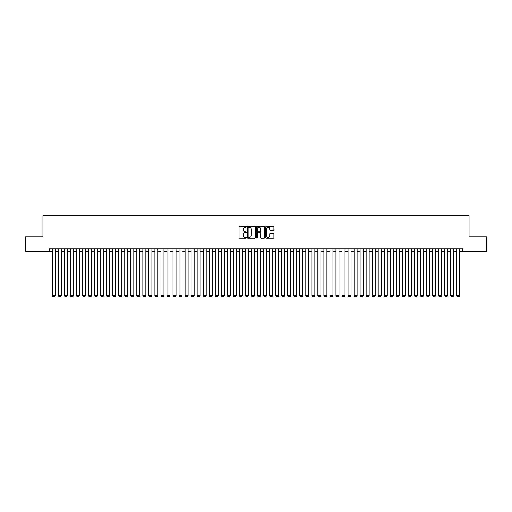 <?xml version="1.0" encoding="UTF-8"?>
<svg xmlns="http://www.w3.org/2000/svg" width="512" height="512" viewBox="0 0 512 512"><rect width="100%" height="100%" fill="white"/><g stroke="black" fill="none" stroke-linecap="round" stroke-linejoin="round"><path stroke-width="0.77" d="M246.342 226.739A0.416 0.416 0 0 0 245.926 226.33L239.635 226.33A0.595 0.595 0 0 0 239.04 226.918L239.04 237.581A0.595 0.595 0 0 0 239.635 238.176L245.926 238.176A0.416 0.416 0 0 0 246.342 237.76A0.416 0.416 0 0 0 245.926 237.344L245.114 237.344A1.894 1.894 0 0 1 243.219 235.45L243.219 234.56A1.894 1.894 0 0 1 245.114 232.666L245.926 232.666A0.416 0.416 0 0 0 246.342 232.25A0.416 0.416 0 0 0 245.926 231.834L245.114 231.834A1.894 1.894 0 0 1 243.219 229.939L243.219 229.05A1.894 1.894 0 0 1 245.114 227.155L245.926 227.155A0.416 0.416 0 0 0 246.342 226.739M273.312 230.502A0.595 0.595 0 0 0 273.907 229.914L273.907 226.918A0.595 0.595 0 0 0 273.312 226.33L266.323 226.33A0.595 0.595 0 0 0 265.728 226.918L265.728 237.581A0.595 0.595 0 0 0 266.323 238.176L273.312 238.176A0.595 0.595 0 0 0 273.907 237.581L273.907 233.971A0.595 0.595 0 0 0 273.312 233.376L270.323 233.376A0.595 0.595 0 0 0 269.728 233.971L269.728 235.763A1.587 1.587 0 0 1 268.147 237.344A1.587 1.587 0 0 1 266.56 235.763L266.56 228.742A1.587 1.587 0 0 1 268.147 227.155A1.587 1.587 0 0 1 269.728 228.742L269.728 229.914A0.595 0.595 0 0 0 270.323 230.502L273.312 230.502M49.286 251.866L25.6 251.866L25.6 236.774L42.95 236.774L42.95 215.654L469.05 215.654L469.05 236.774L486.4 236.774L486.4 251.866L462.714 251.866L462.714 248.851L49.286 248.851L49.286 251.866L52.307 251.866M255.482 226.918A0.595 0.595 0 0 0 254.886 226.33L247.898 226.33A0.595 0.595 0 0 0 247.309 226.918L247.309 237.581A0.595 0.595 0 0 0 247.898 238.176L254.886 238.176A0.595 0.595 0 0 0 255.482 237.581L255.482 226.918M257.114 226.33L264.102 226.33A0.595 0.595 0 0 1 264.691 226.918L264.691 237.581A0.595 0.595 0 0 1 264.102 238.176L261.107 238.176A0.595 0.595 0 0 1 260.518 237.581L260.518 233.261A0.595 0.595 0 0 0 259.923 232.666L257.939 232.666A0.595 0.595 0 0 0 257.35 233.261L257.35 237.76A0.416 0.416 0 0 1 256.934 238.176A0.416 0.416 0 0 1 256.518 237.76L256.518 226.918A0.595 0.595 0 0 1 257.114 226.33M55.322 251.866L58.342 251.866M61.357 251.866L64.378 251.866M67.392 251.866L70.413 251.866M73.427 251.866L76.448 251.866M79.469 251.866L82.483 251.866M85.504 251.866L88.518 251.866M91.539 251.866L94.554 251.866M97.574 251.866L100.589 251.866M103.61 251.866L106.624 251.866M109.645 251.866L112.659 251.866M115.68 251.866L118.694 251.866M121.715 251.866L124.73 251.866M127.75 251.866L130.765 251.866M133.786 251.866L136.8 251.866M139.821 251.866L142.835 251.866M145.856 251.866L148.87 251.866M151.891 251.866L154.906 251.866M157.926 251.866L160.941 251.866M163.962 251.866L166.976 251.866M169.997 251.866L173.011 251.866M176.032 251.866L179.046 251.866M182.067 251.866L185.082 251.866M188.102 251.866L191.117 251.866M194.138 251.866L197.158 251.866M200.173 251.866L203.194 251.866M206.208 251.866L209.229 251.866M212.243 251.866L215.264 251.866M218.278 251.866L221.299 251.866M224.314 251.866L227.334 251.866M230.349 251.866L233.37 251.866M236.384 251.866L239.405 251.866M242.419 251.866L245.44 251.866M248.454 251.866L251.475 251.866M254.49 251.866L257.51 251.866M260.525 251.866L263.546 251.866M266.56 251.866L269.581 251.866M272.595 251.866L275.616 251.866M278.63 251.866L281.651 251.866M284.666 251.866L287.686 251.866M290.701 251.866L293.722 251.866M296.736 251.866L299.757 251.866M302.771 251.866L305.792 251.866M308.806 251.866L311.827 251.866M314.842 251.866L317.862 251.866M320.883 251.866L323.898 251.866M326.918 251.866L329.933 251.866M332.954 251.866L335.968 251.866M338.989 251.866L342.003 251.866M345.024 251.866L348.038 251.866M351.059 251.866L354.074 251.866M357.094 251.866L360.109 251.866M363.13 251.866L366.144 251.866M369.165 251.866L372.179 251.866M375.2 251.866L378.214 251.866M381.235 251.866L384.25 251.866M387.27 251.866L390.285 251.866M393.306 251.866L396.32 251.866M399.341 251.866L402.355 251.866M405.376 251.866L408.39 251.866M411.411 251.866L414.426 251.866M417.446 251.866L420.461 251.866M423.482 251.866L426.496 251.866M429.517 251.866L432.531 251.866M435.552 251.866L438.573 251.866M441.587 251.866L444.608 251.866M447.622 251.866L450.643 251.866M453.658 251.866L456.678 251.866M459.693 251.866L462.714 251.866M248.55 227.155A0.416 0.416 0 0 0 248.134 227.571L248.134 236.928A0.416 0.416 0 0 0 248.55 237.344L249.408 237.344A1.894 1.894 0 0 0 251.302 235.45L251.302 229.05A1.894 1.894 0 0 0 249.408 227.155L248.55 227.155M260.518 228.768A1.587 1.587 0 0 0 258.931 227.187A1.587 1.587 0 0 0 257.35 228.768L257.35 231.245A0.595 0.595 0 0 0 257.939 231.834L259.923 231.834A0.595 0.595 0 0 0 260.518 231.245L260.518 228.768M55.322 248.851L55.322 295.565L52.307 295.565L52.307 248.851M55.322 295.565L54.874 296.346L52.762 296.346L52.307 295.565M61.357 248.851L61.357 295.565L58.342 295.565L58.342 248.851M61.357 295.565L60.909 296.346L58.797 296.346L58.342 295.565M67.392 248.851L67.392 295.565L64.378 295.565L64.378 248.851M67.392 295.565L66.944 296.346L64.832 296.346L64.378 295.565M73.427 248.851L73.427 295.565L70.413 295.565L70.413 248.851M73.427 295.565L72.979 296.346L70.867 296.346L70.413 295.565M79.469 248.851L79.469 295.565L76.448 295.565L76.448 248.851M79.469 295.565L79.014 296.346L76.902 296.346L76.448 295.565M85.504 248.851L85.504 295.565L82.483 295.565L82.483 248.851M85.504 295.565L85.05 296.346L82.938 296.346L82.483 295.565M91.539 248.851L91.539 295.565L88.518 295.565L88.518 248.851M91.539 295.565L91.085 296.346L88.973 296.346L88.518 295.565M97.574 248.851L97.574 295.565L94.554 295.565L94.554 248.851M97.574 295.565L97.12 296.346L95.008 296.346L94.554 295.565M103.61 248.851L103.61 295.565L100.589 295.565L100.589 248.851M103.61 295.565L103.155 296.346L101.043 296.346L100.589 295.565M109.645 248.851L109.645 295.565L106.624 295.565L106.624 248.851M109.645 295.565L109.19 296.346L107.078 296.346L106.624 295.565M115.68 248.851L115.68 295.565L112.659 295.565L112.659 248.851M115.68 295.565L115.226 296.346L113.114 296.346L112.659 295.565M121.715 248.851L121.715 295.565L118.694 295.565L118.694 248.851M121.715 295.565L121.261 296.346L119.149 296.346L118.694 295.565M127.75 248.851L127.75 295.565L124.73 295.565L124.73 248.851M127.75 295.565L127.296 296.346L125.184 296.346L124.73 295.565M133.786 248.851L133.786 295.565L130.765 295.565L130.765 248.851M133.786 295.565L133.331 296.346L131.219 296.346L130.765 295.565M139.821 248.851L139.821 295.565L136.8 295.565L136.8 248.851M139.821 295.565L139.366 296.346L137.254 296.346L136.8 295.565M145.856 248.851L145.856 295.565L142.835 295.565L142.835 248.851M145.856 295.565L145.402 296.346L143.29 296.346L142.835 295.565M151.891 248.851L151.891 295.565L148.87 295.565L148.87 248.851M151.891 295.565L151.437 296.346L149.325 296.346L148.87 295.565M157.926 248.851L157.926 295.565L154.906 295.565L154.906 248.851M157.926 295.565L157.472 296.346L155.36 296.346L154.906 295.565M163.962 248.851L163.962 295.565L160.941 295.565L160.941 248.851M163.962 295.565L163.507 296.346L161.395 296.346L160.941 295.565M169.997 248.851L169.997 295.565L166.976 295.565L166.976 248.851M169.997 295.565L169.542 296.346L167.43 296.346L166.976 295.565M176.032 248.851L176.032 295.565L173.011 295.565L173.011 248.851M176.032 295.565L175.578 296.346L173.466 296.346L173.011 295.565M182.067 248.851L182.067 295.565L179.046 295.565L179.046 248.851M182.067 295.565L181.613 296.346L179.501 296.346L179.046 295.565M188.102 248.851L188.102 295.565L185.082 295.565L185.082 248.851M188.102 295.565L187.648 296.346L185.536 296.346L185.082 295.565M194.138 248.851L194.138 295.565L191.117 295.565L191.117 248.851M194.138 295.565L193.683 296.346L191.571 296.346L191.117 295.565M200.173 248.851L200.173 295.565L197.158 295.565L197.158 248.851M200.173 295.565L199.718 296.346L197.606 296.346L197.158 295.565M206.208 248.851L206.208 295.565L203.194 295.565L203.194 248.851M206.208 295.565L205.754 296.346L203.642 296.346L203.194 295.565M212.243 248.851L212.243 295.565L209.229 295.565L209.229 248.851M212.243 295.565L211.789 296.346L209.677 296.346L209.229 295.565M218.278 248.851L218.278 295.565L215.264 295.565L215.264 248.851M218.278 295.565L217.824 296.346L215.712 296.346L215.264 295.565M224.314 248.851L224.314 295.565L221.299 295.565L221.299 248.851M224.314 295.565L223.859 296.346L221.747 296.346L221.299 295.565M230.349 248.851L230.349 295.565L227.334 295.565L227.334 248.851M230.349 295.565L229.894 296.346L227.782 296.346L227.334 295.565M236.384 248.851L236.384 295.565L233.37 295.565L233.37 248.851M236.384 295.565L235.93 296.346L233.818 296.346L233.37 295.565M242.419 248.851L242.419 295.565L239.405 295.565L239.405 248.851M242.419 295.565L241.965 296.346L239.853 296.346L239.405 295.565M248.454 248.851L248.454 295.565L245.44 295.565L245.44 248.851M248.454 295.565L248 296.346L245.888 296.346L245.44 295.565M254.49 248.851L254.49 295.565L251.475 295.565L251.475 248.851M254.49 295.565L254.042 296.346L251.923 296.346L251.475 295.565M260.525 248.851L260.525 295.565L257.51 295.565L257.51 248.851M260.525 295.565L260.077 296.346L257.958 296.346L257.51 295.565M266.56 248.851L266.56 295.565L263.546 295.565L263.546 248.851M266.56 295.565L266.112 296.346L264 296.346L263.546 295.565M272.595 248.851L272.595 295.565L269.581 295.565L269.581 248.851M272.595 295.565L272.147 296.346L270.035 296.346L269.581 295.565M278.63 248.851L278.63 295.565L275.616 295.565L275.616 248.851M278.63 295.565L278.182 296.346L276.07 296.346L275.616 295.565M284.666 248.851L284.666 295.565L281.651 295.565L281.651 248.851M284.666 295.565L284.218 296.346L282.106 296.346L281.651 295.565M290.701 248.851L290.701 295.565L287.686 295.565L287.686 248.851M290.701 295.565L290.253 296.346L288.141 296.346L287.686 295.565M296.736 248.851L296.736 295.565L293.722 295.565L293.722 248.851M296.736 295.565L296.288 296.346L294.176 296.346L293.722 295.565M302.771 248.851L302.771 295.565L299.757 295.565L299.757 248.851M302.771 295.565L302.323 296.346L300.211 296.346L299.757 295.565M308.806 248.851L308.806 295.565L305.792 295.565L305.792 248.851M308.806 295.565L308.358 296.346L306.246 296.346L305.792 295.565M314.842 248.851L314.842 295.565L311.827 295.565L311.827 248.851M314.842 295.565L314.394 296.346L312.282 296.346L311.827 295.565M320.883 248.851L320.883 295.565L317.862 295.565L317.862 248.851M320.883 295.565L320.429 296.346L318.317 296.346L317.862 295.565M326.918 248.851L326.918 295.565L323.898 295.565L323.898 248.851M326.918 295.565L326.464 296.346L324.352 296.346L323.898 295.565M332.954 248.851L332.954 295.565L329.933 295.565L329.933 248.851M332.954 295.565L332.499 296.346L330.387 296.346L329.933 295.565M338.989 248.851L338.989 295.565L335.968 295.565L335.968 248.851M338.989 295.565L338.534 296.346L336.422 296.346L335.968 295.565M345.024 248.851L345.024 295.565L342.003 295.565L342.003 248.851M345.024 295.565L344.57 296.346L342.458 296.346L342.003 295.565M351.059 248.851L351.059 295.565L348.038 295.565L348.038 248.851M351.059 295.565L350.605 296.346L348.493 296.346L348.038 295.565M357.094 248.851L357.094 295.565L354.074 295.565L354.074 248.851M357.094 295.565L356.64 296.346L354.528 296.346L354.074 295.565M363.13 248.851L363.13 295.565L360.109 295.565L360.109 248.851M363.13 295.565L362.675 296.346L360.563 296.346L360.109 295.565M369.165 248.851L369.165 295.565L366.144 295.565L366.144 248.851M369.165 295.565L368.71 296.346L366.598 296.346L366.144 295.565M375.2 248.851L375.2 295.565L372.179 295.565L372.179 248.851M375.2 295.565L374.746 296.346L372.634 296.346L372.179 295.565M381.235 248.851L381.235 295.565L378.214 295.565L378.214 248.851M381.235 295.565L380.781 296.346L378.669 296.346L378.214 295.565M387.27 248.851L387.27 295.565L384.25 295.565L384.25 248.851M387.27 295.565L386.816 296.346L384.704 296.346L384.25 295.565M393.306 248.851L393.306 295.565L390.285 295.565L390.285 248.851M393.306 295.565L392.851 296.346L390.739 296.346L390.285 295.565M399.341 248.851L399.341 295.565L396.32 295.565L396.32 248.851M399.341 295.565L398.886 296.346L396.774 296.346L396.32 295.565M405.376 248.851L405.376 295.565L402.355 295.565L402.355 248.851M405.376 295.565L404.922 296.346L402.81 296.346L402.355 295.565M411.411 248.851L411.411 295.565L408.39 295.565L408.39 248.851M411.411 295.565L410.957 296.346L408.845 296.346L408.39 295.565M417.446 248.851L417.446 295.565L414.426 295.565L414.426 248.851M417.446 295.565L416.992 296.346L414.88 296.346L414.426 295.565M423.482 248.851L423.482 295.565L420.461 295.565L420.461 248.851M423.482 295.565L423.027 296.346L420.915 296.346L420.461 295.565M429.517 248.851L429.517 295.565L426.496 295.565L426.496 248.851M429.517 295.565L429.062 296.346L426.95 296.346L426.496 295.565M435.552 248.851L435.552 295.565L432.531 295.565L432.531 248.851M435.552 295.565L435.098 296.346L432.986 296.346L432.531 295.565M441.587 248.851L441.587 295.565L438.573 295.565L438.573 248.851M441.587 295.565L441.133 296.346L439.021 296.346L438.573 295.565M447.622 248.851L447.622 295.565L444.608 295.565L444.608 248.851M447.622 295.565L447.168 296.346L445.056 296.346L444.608 295.565M453.658 248.851L453.658 295.565L450.643 295.565L450.643 248.851M453.658 295.565L453.203 296.346L451.091 296.346L450.643 295.565M459.693 248.851L459.693 295.565L456.678 295.565L456.678 248.851M459.693 295.565L459.238 296.346L457.126 296.346L456.678 295.565"/></g></svg>
